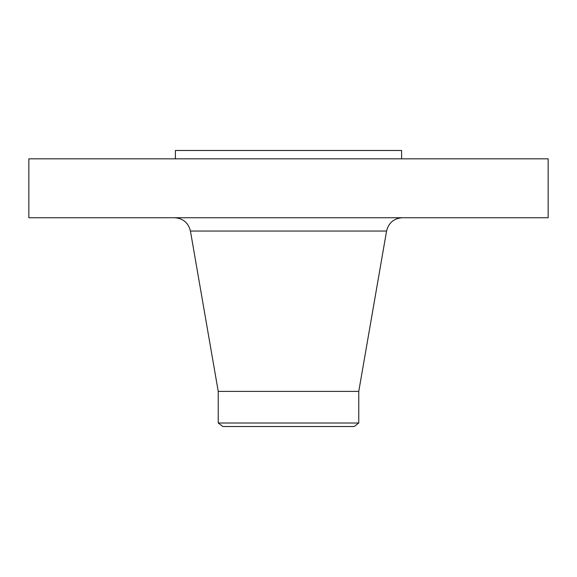 <?xml version="1.0" encoding="UTF-8"?>
<svg xmlns="http://www.w3.org/2000/svg" width="577" height="577" viewBox="0 0 577 577"><rect width="100%" height="100%" fill="white"/><g stroke="black" fill="none" stroke-linecap="round" stroke-linejoin="round"><path stroke-width="0.87" d="M28.85 158.841L548.15 158.841L548.15 217.731L28.85 217.731L28.85 158.841M175.408 158.841L175.408 150.474L401.592 150.474L401.592 158.841M218.236 423.006L358.764 423.006L354.184 426.526L222.816 426.526L218.236 423.006L218.236 391.386L358.764 391.386L386.568 231.045C388.624 222.787 393.903 218.344 402.393 217.731M218.236 391.386L190.432 231.045L386.568 231.045M358.764 423.006L358.764 391.386M190.432 231.045C188.376 222.787 183.097 218.344 174.607 217.731"/></g></svg>
